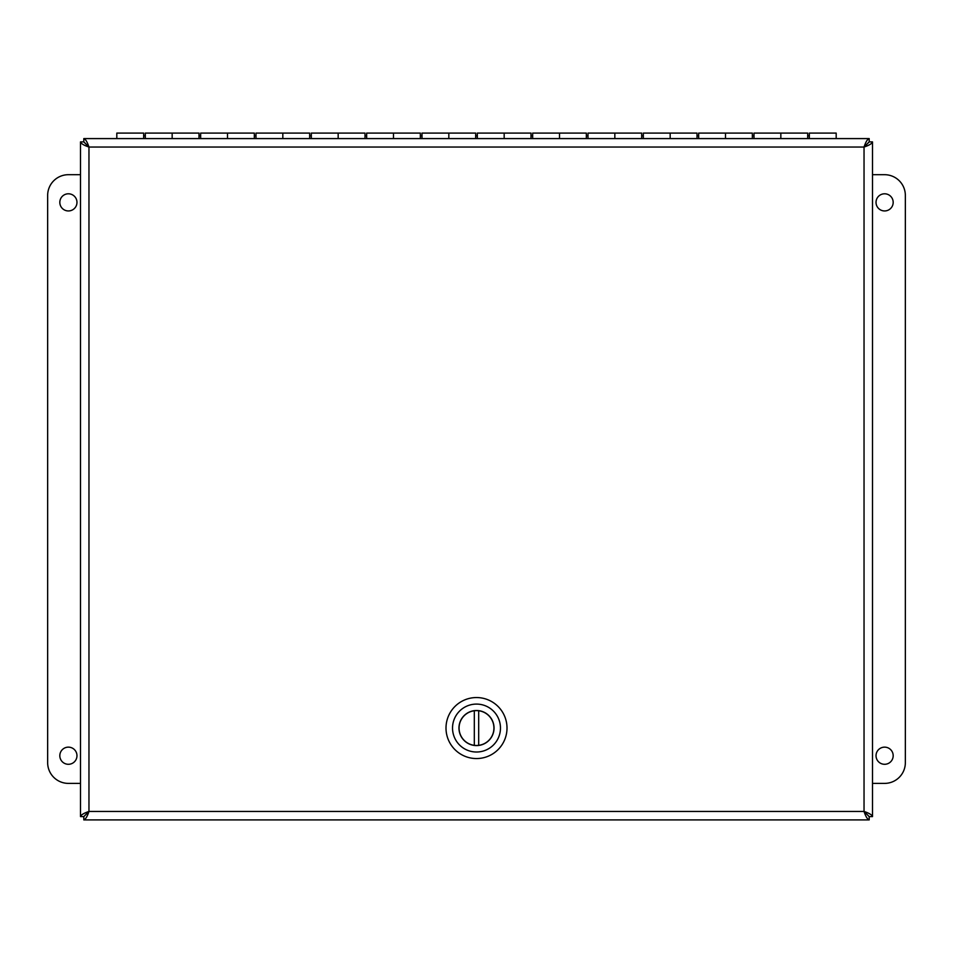 <?xml version="1.0" encoding="UTF-8"?>
<svg xmlns="http://www.w3.org/2000/svg" width="953" height="953" viewBox="0 0 953 953"><rect width="100%" height="100%" fill="white"/><g stroke="black" fill="none" stroke-linecap="round" stroke-linejoin="round"><path stroke-width="1.43" d="M80.505 816.602L83.769 816.602L88.963 811.456L864.037 811.456L864.037 147.036L88.963 147.036L88.963 811.456C83.828 813.171 81.017 814.886 80.505 816.602L80.505 141.89C81.017 143.605 83.828 145.321 88.963 147.036C87.247 141.914 85.52 139.09 83.804 138.59L869.196 138.59C867.48 139.09 865.753 141.914 864.037 147.036C869.172 145.321 871.983 143.605 872.495 141.89L872.495 816.602C871.983 814.886 869.172 813.171 864.037 811.456C865.753 816.578 867.48 819.389 869.196 819.902L83.804 819.902C85.52 819.389 87.247 816.578 88.963 811.456L83.804 816.638L83.804 819.902M872.495 816.602L869.231 816.602L864.037 811.456L869.196 816.638L869.196 819.902M869.196 138.59L869.196 141.854L864.037 147.036L869.231 141.89L872.495 141.89M80.505 141.89L83.769 141.89L88.963 147.036L83.804 141.854L83.804 138.59M68.402 193.793A8.577 8.577 0 0 1 75.823 206.658A8.577 8.577 0 0 1 60.968 206.658A8.577 8.577 0 0 1 68.402 193.793M68.402 747.14A8.577 8.577 0 0 1 75.823 760.006A8.577 8.577 0 0 1 60.968 760.006A8.577 8.577 0 0 1 68.402 747.14M80.505 783.39L68.402 783.39A20.752 20.752 0 0 1 47.65 762.638L47.65 195.448A20.752 20.752 0 0 1 68.402 174.697L80.505 174.697M884.598 764.294A8.577 8.577 0 0 1 877.177 751.429A8.577 8.577 0 0 1 892.032 751.429A8.577 8.577 0 0 1 884.598 764.294M884.598 210.947A8.577 8.577 0 0 1 877.177 198.081A8.577 8.577 0 0 1 892.032 198.081A8.577 8.577 0 0 1 884.598 210.947M872.495 174.697L884.598 174.697A20.752 20.752 0 0 1 905.35 195.448L905.35 762.638A20.752 20.752 0 0 1 884.598 783.39L872.495 783.39M145.321 138.59L145.321 133.098L172.159 133.098L172.159 138.59L172.159 133.098L198.998 133.098L198.998 138.59M143.653 138.59L143.653 133.098L116.814 133.098L116.814 138.59M200.654 138.59L200.654 133.098L227.493 133.098L227.493 138.59L227.493 133.098L254.332 133.098L254.332 138.59M255.988 138.59L255.988 133.098L282.827 133.098L282.827 138.59L282.827 133.098L309.665 133.098L309.665 138.59M311.321 138.59L311.321 133.098L338.16 133.098L338.16 138.59L338.16 133.098L364.999 133.098L364.999 138.59M366.655 138.59L366.655 133.098L393.494 133.098L393.494 138.59L393.494 133.098L420.333 133.098L420.333 138.59M422 138.59L422 133.098L448.827 133.098L448.827 138.59L448.827 133.098L475.666 133.098L475.666 138.59M477.334 138.59L477.334 133.098L504.173 133.098L504.173 138.59L504.173 133.098L531 133.098L531 138.59M532.667 138.59L532.667 133.098L559.506 133.098L559.506 138.59L559.506 133.098L586.345 133.098L586.345 138.59M588.001 138.59L588.001 133.098L614.84 133.098L614.84 138.59L614.84 133.098L641.679 133.098L641.679 138.59M643.335 138.59L643.335 133.098L670.173 133.098L670.173 138.59L670.173 133.098L697.012 133.098L697.012 138.59M698.668 138.59L698.668 133.098L725.507 133.098L725.507 138.59L725.507 133.098L752.346 133.098L752.346 138.59M754.002 138.59L754.002 133.098L780.841 133.098L780.841 138.59L780.841 133.098L807.679 133.098L807.679 138.59M836.186 138.59L836.186 133.098L809.347 133.098L809.347 138.59M446.004 728.044A30.496 30.496 0 0 1 491.748 701.634A30.496 30.496 0 0 1 491.748 754.466A30.496 30.496 0 0 1 446.004 728.044M500.468 728.044A23.968 23.968 0 0 1 476.5 752.012A23.968 23.968 0 0 1 452.532 728.044A23.968 23.968 0 0 1 476.5 704.088A23.968 23.968 0 0 1 500.468 728.044M458.965 728.044A17.535 17.535 0 0 0 485.268 743.233A17.535 17.535 0 0 0 485.268 712.856A17.535 17.535 0 0 0 458.965 728.044M474.32 745.341L474.32 710.759A17.428 17.428 0 0 0 474.32 745.341A17.428 17.428 0 0 0 478.68 745.341L478.68 710.759A17.428 17.428 0 0 1 478.68 745.341M478.68 710.759A17.428 17.428 0 0 0 474.32 710.759M809.347 135.862L807.679 135.862M754.002 135.862L752.346 135.862M698.668 135.862L697.012 135.862M643.335 135.862L641.679 135.862M588.001 135.862L586.345 135.862M532.667 135.862L531 135.862M477.334 135.862L475.666 135.862M422 135.862L420.333 135.862M366.655 135.862L364.999 135.862M311.321 135.862L309.665 135.862M255.988 135.862L254.332 135.862M200.654 135.862L198.998 135.862M145.321 135.862L143.653 135.862"/></g></svg>
